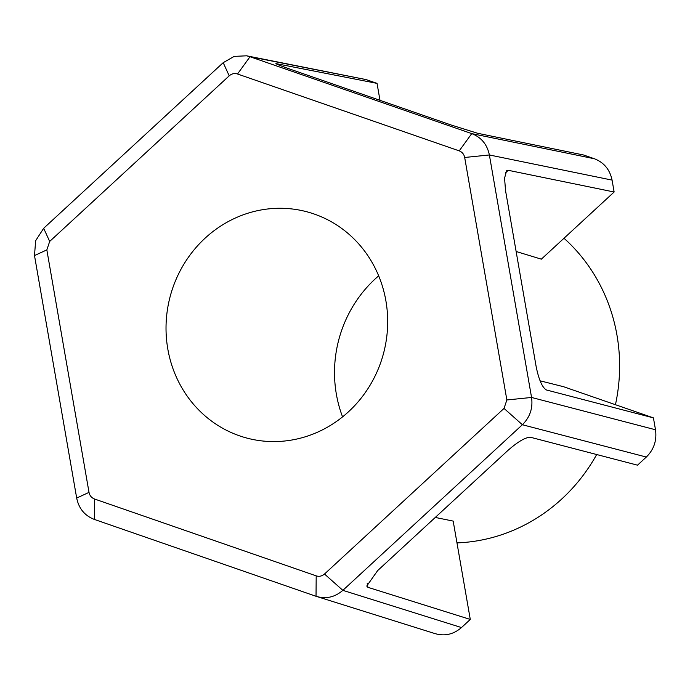<?xml version="1.0" encoding="UTF-8"?>
<svg xmlns="http://www.w3.org/2000/svg" width="690" height="690" viewBox="0 0 690 690"><rect width="100%" height="100%" fill="white"/><g stroke="black" fill="none" stroke-linecap="round" stroke-linejoin="round"><path stroke-width="1.03" d="M34.5 255.567L35.639 240.724L43.677 228.287L223.206 62.669L234.195 56.39L246.58 55.804L250.03 56.735L471.736 133.618C481.292 137.319 487.166 144.434 489.374 154.965L531.559 397.457C533.042 408.126 529.98 417.217 522.382 424.738L342.852 590.347C334.762 597.316 325.818 599.291 316.029 596.281L94.323 519.406C84.723 515.689 78.841 508.573 76.685 498.059L34.5 255.567L46.842 249.892L89.019 492.375C89.683 495.601 91.511 497.8 94.487 498.991L316.193 575.865C319.194 576.797 321.963 576.184 324.498 574.028L504.019 408.42L506.865 399.967L464.68 157.475C464.016 154.258 462.197 152.059 459.221 150.868L237.515 73.994C234.514 73.062 231.745 73.675 229.209 75.831L49.68 241.44L46.842 249.892M342.568 416.889A121.742 114.833 104.4 0 1 341.248 331.545A121.742 114.833 104.4 0 1 378.663 275.845M596.678 454.529A172.793 162.987 104.4 0 1 456.97 542.883M435.278 517.44L453.183 521.097L470.287 619.439L367.891 587.319L366.752 586.034L377.654 570.596L508.013 450.346C518.078 441.548 525.582 437.193 530.532 437.279L637.517 465.172L646.323 457.047L522.382 424.738L504.019 408.42M172.5 288.739A117.059 110.409 -75.6 0 0 245.191 437.615A117.059 110.409 -75.6 0 0 381.208 361.112A117.059 110.409 -75.6 0 0 303.212 210.881A117.059 110.409 -75.6 0 0 172.5 288.739M246.58 55.804L366.166 79.609L377.042 83.378L379.992 100.335M459.221 150.868L471.736 133.618L594.426 158.76L583.559 154.991L477.652 133.282L451.433 125.106L290.447 69.285C278.915 65.231 274.361 63.351 276.794 63.635L276.888 64.196M594.426 158.76C603.983 162.486 609.865 169.602 612.073 180.107L489.374 154.965L464.68 157.475M516.129 251.488L541.34 259.164L614.135 192.001L612.073 180.107M506.865 399.967L531.559 397.457L655.5 429.767L653.43 417.881L563.523 386.702L540.046 380.802M655.5 429.767C656.984 440.436 653.922 449.535 646.323 457.047M324.498 574.028L342.852 590.347L461.489 627.564L470.287 619.439M461.489 627.564C453.408 634.507 444.472 636.482 434.666 633.489M653.43 417.881L546.273 389.928M546.083 389.859L546.454 389.988C542.28 387.59 538.847 379.811 536.164 366.666L505.537 190.595L504.562 178.132L506.589 170.784L508.237 170.301L505.365 172.949M614.135 192.001L508.237 170.301M275.871 63.592L377.042 83.378M563.989 238.266A172.793 162.987 104.4 0 1 615.446 404.702M435.39 633.731L316.029 596.281L316.193 575.865M366.166 79.609L250.03 56.735L237.515 73.994M367.227 583.481L367.891 587.319M223.206 62.669L229.209 75.831M49.68 241.44L43.677 228.287M89.019 492.375L76.685 498.059M94.487 498.991L94.323 519.406"/></g></svg>
